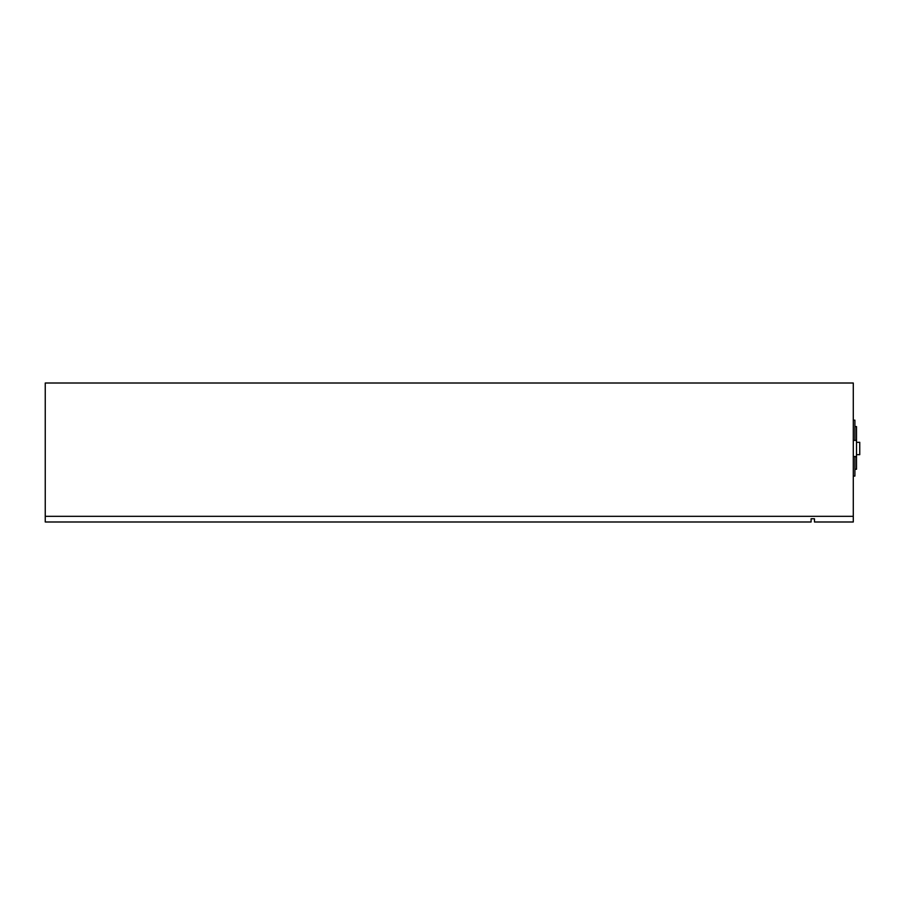 <?xml version="1.0" encoding="UTF-8"?>
<svg xmlns="http://www.w3.org/2000/svg" width="905" height="905" viewBox="0 0 905 905"><rect width="100%" height="100%" fill="white"/><g stroke="black" fill="none" stroke-linecap="round" stroke-linejoin="round"><path stroke-width="1.36" d="M811.095 521.993L45.25 521.993L45.25 516.325L853.291 516.325L853.291 521.993L814.477 521.993L814.477 518.757L811.095 518.757L811.095 521.993M853.291 516.325L45.25 516.325M45.25 515.986L45.25 383.007L853.291 383.007L853.291 515.986M853.291 420.169L854.897 420.169L854.897 440.373M854.897 456.527L854.897 476.075L853.291 476.075M854.897 456.844L856.515 456.527L853.291 456.527M854.897 426.583L856.515 426.583L856.515 440.373L853.291 440.373M856.515 456.844L856.515 469.254L854.897 469.254M856.515 440.373L856.515 456.527M856.515 454.672L859.75 454.672L859.75 442.307L856.515 442.307"/></g></svg>
